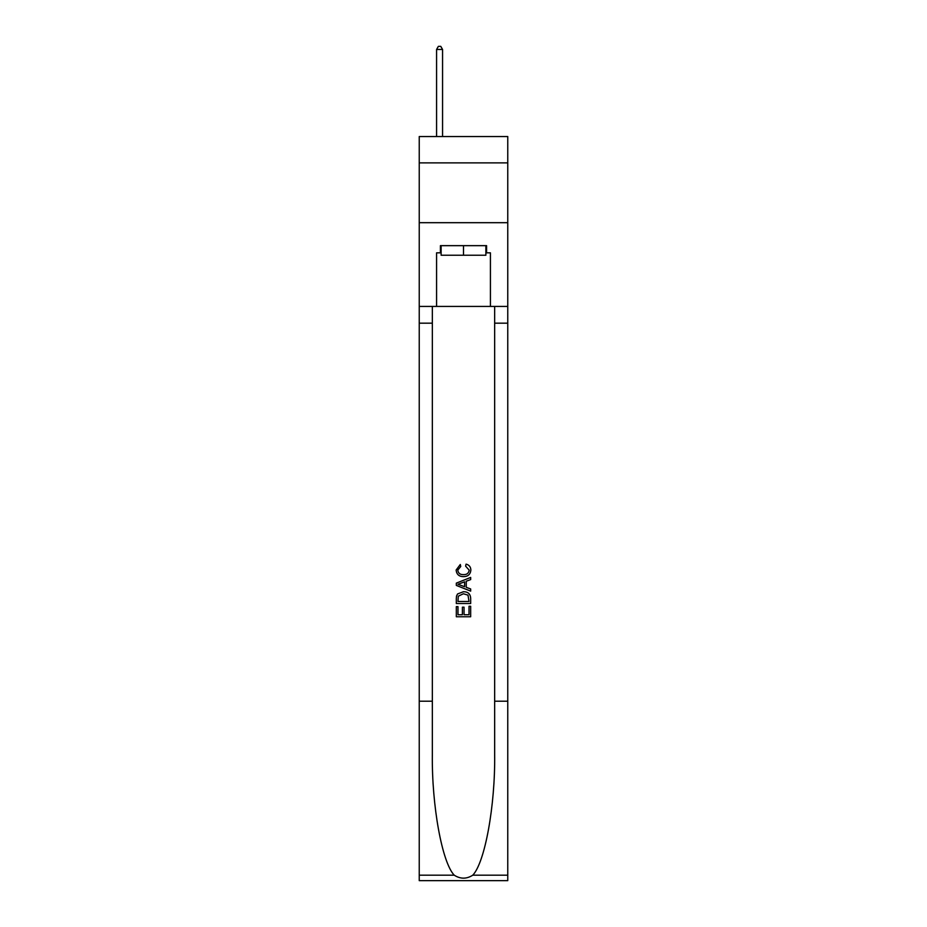 <?xml version="1.0" encoding="UTF-8"?>
<svg xmlns="http://www.w3.org/2000/svg" width="927" height="927" viewBox="0 0 927 927"><rect width="100%" height="100%" fill="white"/><g stroke="black" fill="none" stroke-linecap="round" stroke-linejoin="round"><path stroke-width="1.39" d="M507.764 162.874L507.764 136.547L419.236 136.547L419.236 162.874L507.764 162.874L507.764 222.689L419.236 222.689L419.236 162.874M485.875 245.655L485.875 255.226L441.125 255.226L441.125 245.655M463.5 245.655L463.5 255.226M469.016 606.27L469.016 614.74L464.045 614.74L469.016 614.74L469.016 606.27L470.673 606.27L470.673 616.756L456.316 616.756L456.316 606.64L456.316 616.756M462.388 607.185L462.388 614.74L457.973 614.74L462.388 614.74L462.388 607.185L464.045 607.185L464.045 614.74M457.544 593.975L456.524 596.061L457.544 593.975L463.419 591.727C468.008 591.704 470.429 593.917 470.673 598.367L470.673 603.512L456.316 603.512L456.316 598.599L456.316 603.512M466.072 564.126L465.609 566.142L466.072 564.126C469.12 564.914 470.707 566.872 470.858 569.978C470.464 574.392 467.973 576.606 463.384 576.64L463.384 576.64C458.981 576.548 456.559 574.334 456.13 570.024L460.302 564.485L460.742 566.513L457.787 570.117C458.216 573.222 460.082 574.717 463.384 574.613C466.733 574.786 468.68 573.303 469.201 570.175L465.609 566.142M472.758 875.192L507.764 875.192L507.764 880.65L419.236 880.65L419.236 701.206L432.341 701.206L432.341 754.555C431.704 805.54 442.04 862.516 454.242 875.192C460.406 879.132 466.582 879.132 472.758 875.192C484.96 862.516 495.296 805.54 494.659 754.555L494.659 306.431M456.316 583.129L456.316 585.412L470.673 591.113L456.316 585.412L456.316 583.129L470.673 577.428L456.316 583.129M494.659 701.206L507.764 701.206L507.764 222.689M419.236 701.206L419.236 222.689M432.341 306.431L432.341 701.206M507.764 875.192L507.764 701.206M419.236 306.431L436.582 306.431L436.582 252.828L441.125 252.828M485.875 252.828L486.594 252.828L486.594 245.655L440.406 245.655L440.406 252.828M486.594 252.828L490.418 252.828L490.418 306.431L507.764 306.431M436.582 306.431L490.418 306.431M470.673 577.428L470.673 579.584L466.258 581.217L466.258 587.336L470.673 588.969L470.673 591.113M460.626 585.25L464.601 586.721L464.601 581.82L457.973 584.277L460.626 585.25M464.601 581.82L464.601 586.721M456.316 598.599L456.524 596.061M467.996 595.134L469.016 601.484L467.996 595.134L463.384 593.755L458.274 596.2L457.973 601.484L469.016 601.484L457.973 601.484M456.316 606.64L457.973 606.64L457.973 614.74M442.561 136.547L442.561 49.455L436.582 49.455L436.582 136.547M436.582 49.455L438.378 46.35L440.765 46.35L442.561 49.455M494.659 323.175L507.764 323.175M432.341 323.175L419.236 323.175M419.236 875.192L454.242 875.192"/></g></svg>
